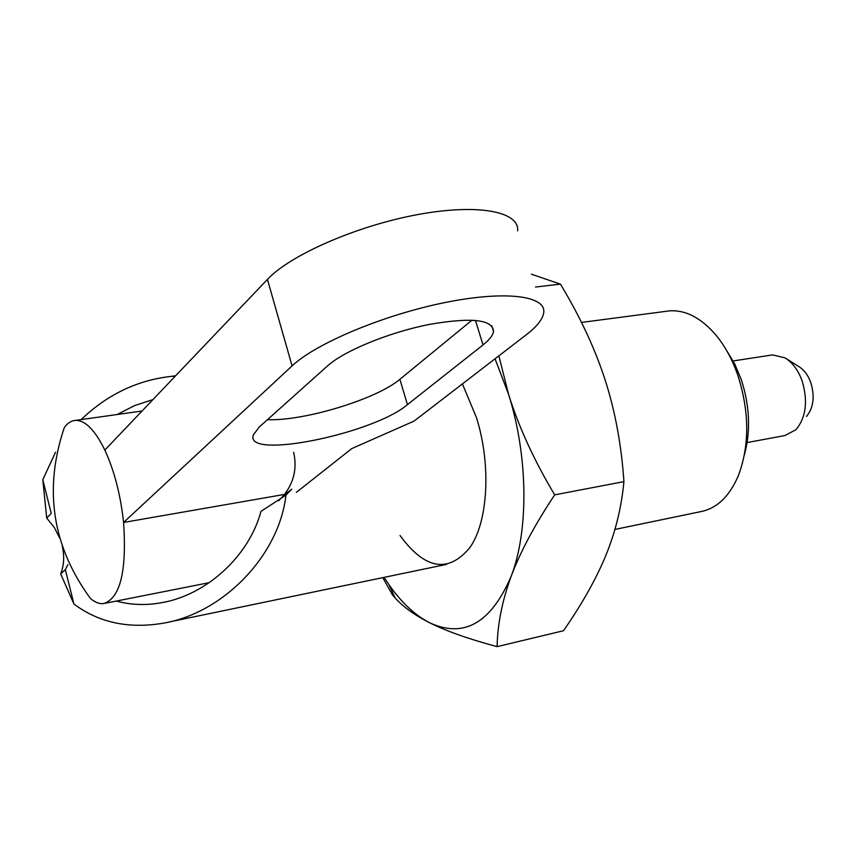 <?xml version="1.0" encoding="UTF-8"?>
<svg xmlns="http://www.w3.org/2000/svg" width="856" height="856" viewBox="0 0 856 856"><rect width="100%" height="100%" fill="white"/><g stroke="black" fill="none" stroke-linecap="round" stroke-linejoin="round"><path stroke-width="1.28" d="M744.367 455.018C750.819 431.231 749.813 406.151 741.328 379.775L734.716 363.939L726.391 350.125M614.918 529.447L700.476 511.685C716.675 508.603 729.269 496.683 738.257 475.925C749.588 445.826 749.535 412.549 738.107 376.084C732.757 360.515 725.674 347.226 716.868 336.215C701.973 318.368 686.266 309.904 669.724 310.835L665.347 311.402M59.824 538.296L54.303 527.51L46.727 518.073L51.232 513.386L42.8 479.713L46.727 518.073M42.8 479.713L55.554 452.161M81.159 419.59C107.107 394.691 136.981 380.31 170.793 376.426L175.352 376.073M117.186 414.507L134.627 405.584L152.935 399.591M67.881 564.671L65.323 569.604L60.69 573.948C64.018 565.335 64.553 556.1 62.295 546.246M60.69 573.948L73.937 604.015L65.323 569.604M278.607 500.846L283.325 495.87C293.854 482.891 297.289 468.36 293.629 452.289M283.325 495.87L291.757 489.151L285.958 495.121L260.973 511.364C249 556.486 205.911 595.369 161.131 602.795C145.434 605.545 130.508 604.957 116.373 601.051M285.958 495.121C279.11 555.705 223.095 613.153 163.346 623.189C128.582 629.032 98.772 622.633 73.937 604.015M104.828 450.085C95.091 430.226 85.354 420.317 75.628 420.371C71.358 420.606 67.581 423.003 64.307 427.551C43.528 489.29 52.259 546.299 90.49 598.558C95.048 602.41 99.446 604.079 103.672 603.566C120.268 598.119 126.902 571.08 123.574 522.46C120.589 494.843 114.34 470.725 104.828 450.085L267.436 279.42C290.227 254.949 356.578 225.898 417.172 214.685C477.883 203.311 519.571 211.496 517.634 230.863M747.138 442.552L784.973 435.544L795.973 429.669C806.042 417.461 808.107 401.261 802.179 381.059C798.241 370.188 792.506 362.452 784.973 357.851L772.626 354.898L770.989 355.154M806.48 416.444C813.51 407.927 814.955 396.681 810.846 382.728C808.107 375.195 804.116 369.835 798.851 366.614L786.536 358.825M267.5 419.654C304.094 421.259 376.972 398.992 399.891 379.294L472.041 320.133M483.03 344.925L407.435 404.631C373.526 433.81 244.067 460.293 253.344 434.944L259.218 427.058L327.58 365.876C343.973 350.992 388.335 332.674 428.203 324.638C471.025 317.095 492.799 319.374 493.559 331.465C492.853 335.434 489.343 339.928 483.03 344.925L475.433 320.358M284.481 494.415L123.574 522.46L292.078 365.908L267.436 279.42M296.379 492.35L351.805 448.565L414.09 421.077L526.387 334.685C536.937 326.553 542.715 319.256 543.71 312.793C546.449 295.684 505.2 290.195 444.125 302.724C383.167 315.104 315.768 343.438 292.078 365.908M462.411 383.895L476.525 417.792C491.376 464.969 488.091 521.914 469.912 547.54C448.266 573.563 424.972 569.55 400.03 535.514M531.426 274.198L560.445 284.128C579.994 316.527 594.856 348.36 605.042 379.647C615.122 410.901 621.413 444.895 623.928 481.628L554.688 494.854C534.123 460.442 518.757 426.962 508.592 394.413L498.855 355.871M560.445 284.128L535.514 287.038M382.793 577.64L392.476 594.931L395.14 597.959C403.112 606.861 414.561 615.111 429.498 622.697C446.04 631.011 468.574 638.993 497.101 646.644C497.55 623.971 502.258 600.473 511.225 576.142C520.32 551.842 534.807 524.749 554.688 494.854M623.928 481.628C621.51 507.426 615.443 532.111 605.738 555.694C595.926 579.373 581.834 604.39 563.473 630.733L497.101 646.644M495.057 358.792L508.592 394.413C528.173 456.269 528.869 530.399 511.225 576.142C491.066 623.125 463.824 638.651 429.498 622.697C414.978 615.218 401.496 602.581 389.031 584.776L384.098 577.361M407.435 404.631L399.891 379.294M170.793 376.426L175.608 375.795M581.481 322.434L669.724 310.835M161.131 602.795L165.754 601.864M168.579 622.109L446.415 564.425M75.628 420.371L142.064 411.008M733.153 360.954L772.626 354.898M491.793 325.804L493.559 331.465M105.128 603.277L209.217 582.679M389.031 584.776L395.14 597.959"/></g></svg>
